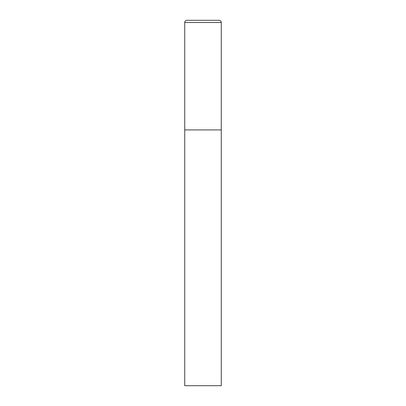 <?xml version="1.0" encoding="UTF-8"?>
<svg xmlns="http://www.w3.org/2000/svg" width="406" height="406" viewBox="0 0 406 406"><rect width="100%" height="100%" fill="white"/><g stroke="black" fill="none" stroke-linecap="round" stroke-linejoin="round"><path stroke-width="0.3" stroke-dasharray="2.03 1.52" d="M221.27 129.92L184.73 129.92L221.27 129.92M184.73 385.7L221.27 385.7M221.27 22.492L184.73 22.492"/><path stroke-width="0.61" d="M186.922 20.3A2.192 2.192 0 0 0 184.73 22.492L184.73 385.7L221.27 385.7L221.27 129.92L184.73 129.92L221.27 129.92L221.27 22.492A2.192 2.192 0 0 0 219.078 20.3L186.922 20.3L219.078 20.3M184.73 22.492L221.27 22.492"/></g></svg>

